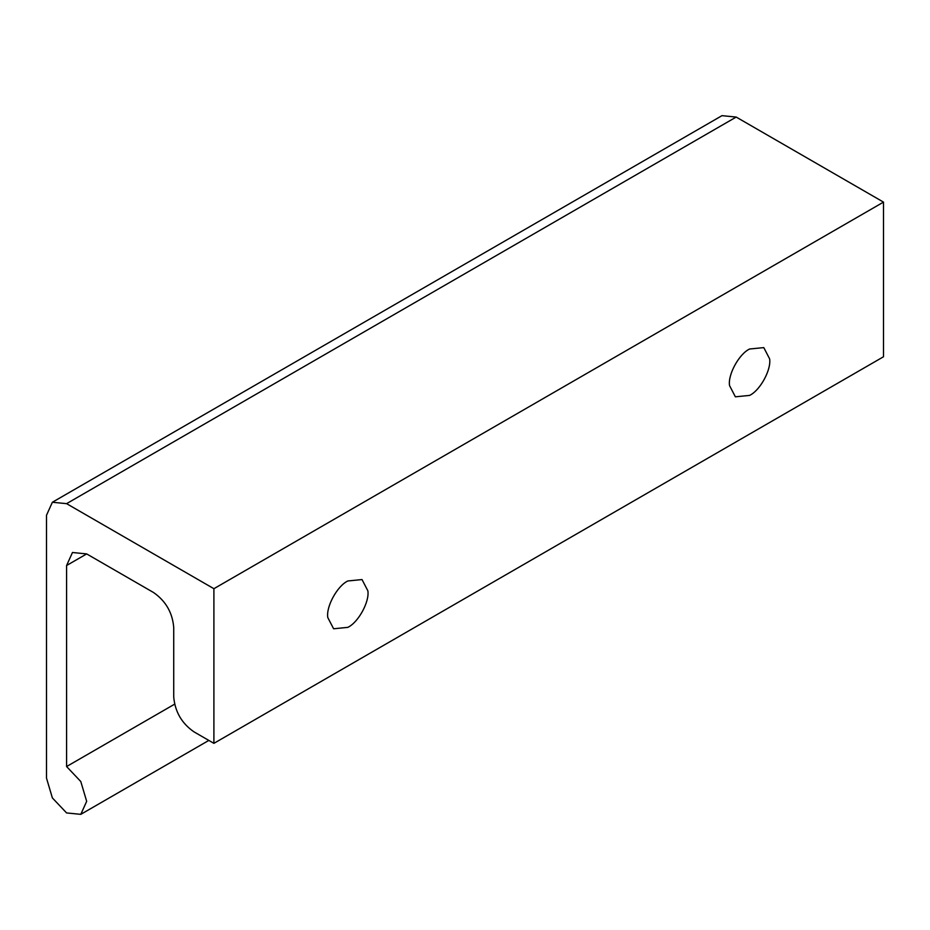 <?xml version="1.0" encoding="UTF-8"?>
<svg xmlns="http://www.w3.org/2000/svg" width="930" height="930" viewBox="0 0 930 930"><rect width="100%" height="100%" fill="white"/><g stroke="black" fill="none" stroke-linecap="round" stroke-linejoin="round"><path stroke-width="1.4" d="M327.79 617.555C325.919 606.871 337.183 585.97 347.82 580.971L362.026 579.564L367.85 590.794C369.722 601.466 358.457 622.379 347.82 627.366L333.614 628.773L327.79 617.555M729.55 385.601C727.679 374.918 738.943 354.016 749.58 349.017L763.786 347.611L769.61 358.841C771.482 369.512 760.217 390.426 749.58 395.413L735.374 396.819L729.55 385.601M736.188 117.064L721.982 115.657L52.382 502.247L66.588 503.653L736.188 117.064L883.5 202.112L883.5 356.76L213.9 743.349L193.812 731.747C181.699 723.273 175.003 711.683 173.724 696.954L173.724 627.366C172.445 612.638 165.749 601.047 153.636 592.573L86.676 553.92L72.47 552.501L66.588 565.51L66.588 766.541L174.584 704.184M52.382 502.247L46.5 515.255L46.5 778.143L52.382 797.94L66.588 812.936L80.794 814.343L86.676 801.335L80.794 781.537L66.588 766.541M66.588 503.653L213.9 588.702L213.9 743.349M213.9 588.702L883.5 202.112M66.588 565.51L86.676 553.92M208.832 740.419L80.794 814.343"/></g></svg>
